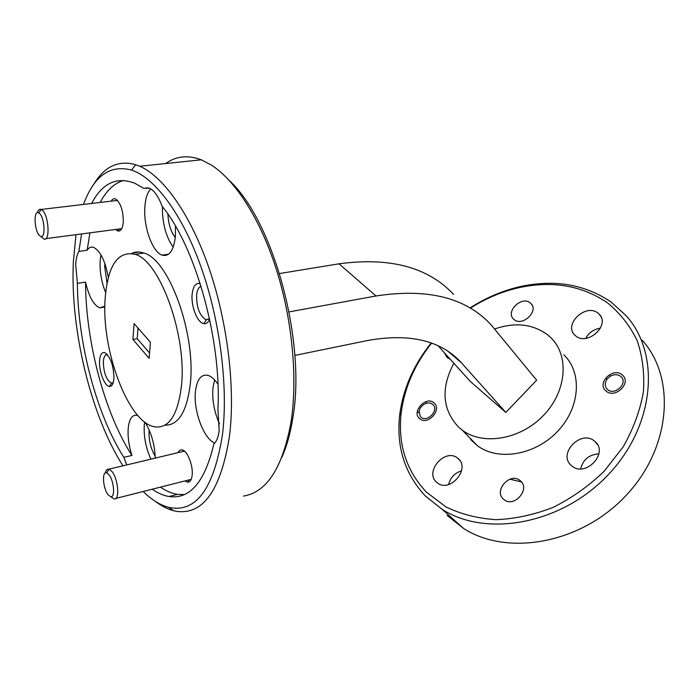 <?xml version="1.0" encoding="UTF-8"?>
<svg xmlns="http://www.w3.org/2000/svg" width="700" height="700" viewBox="0 0 700 700"><rect width="100%" height="100%" fill="white"/><g stroke="black" fill="none" stroke-linecap="round" stroke-linejoin="round"><path stroke-width="1.05" d="M39.567 235.638L40.688 236.399C45.789 238.963 44.721 217.805 39.48 213.395L38.675 212.8C33.355 209.545 34.248 231 39.567 235.638M37.406 212.634C38.255 209.843 39.532 208.775 41.23 209.449L42.359 210.245C48.956 215.731 50.251 242.218 43.846 238.971L41.825 237.326M108.264 494.918L110.696 496.668C115.474 498.032 113.942 480.139 108.754 474.46L106.68 472.867C101.631 470.794 102.97 488.976 108.264 494.918M105.368 472.955C106.024 470.094 107.214 468.834 108.938 469.175L111.685 471.188C118.195 478.266 120.094 500.666 114.082 498.925L111.326 497.088M607.224 389.235C614.154 396.498 628.679 383.189 620.97 376.626C617.855 374.15 614.224 374.062 610.085 376.346L607.39 378.709C604.564 382.629 604.511 386.129 607.224 389.235M420.402 416.596C425.836 423.535 439.32 411.119 433.178 404.836C431.252 402.885 428.741 402.447 425.626 403.533C422.03 405.125 419.851 407.759 419.09 411.434L420.402 416.596M184.914 480.952L187.696 482.186C190.076 482.134 191.555 479.867 192.133 475.387C193.366 466.148 187.653 451.194 182.49 450.004C180.609 449.47 179.156 450.345 178.124 452.637M115.544 229.469L117.95 231.035C120.907 231.429 122.684 228.445 123.288 222.084C123.279 210.875 120.785 203.201 115.806 199.08C113.96 198.196 112.429 198.888 111.221 201.145M606.218 391.186L605.57 390.618C596.785 382.777 612.972 367.054 621.968 374.684L622.86 375.48C631.4 383.434 615.003 398.912 606.218 391.186M419.396 418.434C411.547 411.731 425.731 395.99 433.668 402.579L434.175 403.007C442.12 409.517 428.12 425.425 420.088 419.002L419.396 418.434M99.584 360.692C98.761 371.017 104.554 386.295 109.401 386.444C111.93 386.531 113.435 383.863 113.907 378.446C113.671 365.671 110.644 357.079 104.843 352.678C101.85 351.899 100.1 354.576 99.584 360.692M107.564 354.856L107.476 354.83C105.123 354.471 103.74 356.738 103.337 361.611C103.626 372.671 106.277 379.846 111.282 383.119L113.199 382.681M200.218 283.614C195.886 282.581 193.209 285.994 192.185 293.842C190.741 305.874 197.312 322.866 203.796 323.627C206.255 324.012 208.197 322.569 209.633 319.287M201.058 286.291C198.669 287.201 197.19 290.08 196.63 294.919C196.464 307.37 199.535 315.639 205.861 319.716L209.545 318.841M514.133 319.559L513.634 319.13C505.129 311.789 521.587 295.558 530.154 302.846L530.854 303.459C539.175 310.914 522.489 326.97 514.133 319.559M503.326 499.048C493.579 490.674 509.793 472.281 519.803 480.331L520.581 480.961C530.416 489.064 514.561 507.684 504.411 499.923L503.326 499.048M103.871 307.151L99.68 307.851C93.599 305.095 88.882 296.511 85.531 282.091L77.376 283.342C77.779 343.438 96.486 414.365 123.821 457.354L126.788 464.905M123.821 457.354L131.915 455.446C128.914 446.031 127.663 437.132 128.179 428.759C129.089 419.169 132.002 414.671 136.92 415.266L137.883 415.555M144.664 421.986L144.27 425.171C143.64 436.581 145.854 447.904 150.903 459.139M148.269 187.827L143.763 188.344L149.485 188.239C154.332 190.531 158.524 196.534 162.067 206.246C195.466 246.312 221.76 340.506 217.919 409.238L219.179 430.605C218.374 436.975 216.597 441.446 213.841 444.01C204.829 482.002 189.919 499.511 169.111 496.536C163.529 495.617 157.894 493.176 152.189 489.221M217.945 384.151C214.594 379.207 211.207 376.259 207.778 375.287C201.11 374.168 197.015 379.435 195.501 391.09C193.104 410.148 203.656 438.961 214.76 443.056M214.629 379.908L213.01 387.371C211.942 399.604 214.121 411.775 219.537 423.894M99.68 307.851L104.869 306.259M81.576 233.94L78.89 251.388C77.079 254.406 76.02 258.842 75.731 264.696L77.376 283.342M100.931 254.8L100.126 261.161C99.715 272.029 101.553 282.485 105.647 292.539M150.736 188.877C147.516 192.334 145.574 198.144 144.9 206.308C143.124 225.96 152.276 252.123 162.146 255.141C169.207 256.909 173.609 250.766 175.367 236.696L175.455 226.074M162.418 206.692C162.269 223.16 165.865 236.661 173.189 247.196M185.211 161.499L189.254 161.079M229.451 180.661C273.525 221.069 306.32 341.915 292.836 417.891C290.421 433.291 286.755 446.469 281.82 457.424M243.504 496.081C266.936 492.266 282.8 467.425 291.095 421.575C297.71 378.429 292.399 320.399 276.561 270.016C260.654 219.669 235.559 180.539 211.321 165.025L201.311 159.819C188.02 154.814 176.138 156.048 165.646 163.537M143.168 491.505C151.664 499.826 160.178 505.111 168.7 507.343C195.886 513.31 213.824 489.011 222.504 434.446C228.287 387.17 220.246 321.65 201.442 268.118C182.604 214.576 155.138 177.844 131.486 170.065C109.979 164.447 93.984 175.901 83.484 204.435M76.002 234.675L73.351 261.949C70.123 329.586 90.834 415.415 122.938 465.824M93.546 184.625C104.3 166.486 118.352 159.845 135.721 164.719L139.72 166.241C163.861 176.715 191.126 215.416 209.519 269.631C227.868 323.855 235.41 388.955 229.477 436.179C220.999 489.449 203.612 514.535 177.319 511.455L173.617 510.72C167.51 509.136 161.367 505.977 155.207 501.261M431.611 343.096C414.514 364.648 404.364 388.019 401.144 413.192C397.766 444.325 406.219 470.662 426.493 492.196L445.848 506.844C460.994 514.229 477.767 518.508 496.186 519.671C515.139 518.892 534.17 514.771 553.262 507.308C571.883 497.998 588.822 486.01 604.082 471.327L623.201 446.819C633.299 429.004 640.028 410.777 643.379 392.123C644.683 373.739 642.6 356.545 637.131 340.559C629.886 325.658 620.016 313.092 607.521 302.873C582.715 285.967 554.015 280.726 521.439 287.149C503.519 290.894 486.552 297.885 470.523 308.114M470.19 307.851C486.745 297.194 504.298 289.922 522.856 286.029C556.238 279.431 585.681 284.786 611.188 302.102L626.316 315.875C660.791 354.13 655.016 425.635 608.221 474.749C561.785 524.16 486.64 537.81 442.304 509.451L425.591 496.221C404.828 474.058 396.183 447.02 399.665 415.109C402.999 389.156 413.507 365.094 431.183 342.939M447.108 515.401L463.619 528.5C507.351 556.605 580.702 543.804 625.704 495.854C671.064 448.201 676.288 378.227 642.311 340.296M521.474 481.915L509.959 479.202M453.854 363.23C440.685 388.281 442.286 409.605 458.64 427.21L462.28 430.194C483.201 445.9 520.8 439.512 543.742 415.135C566.93 390.95 569.441 355.215 550.602 337.435L547.304 334.565C532.455 323.908 514.911 322.044 494.673 328.974M470.689 439.556L477.391 445.707C498.12 461.335 535.097 455.28 557.55 431.41C580.23 407.733 582.505 372.523 563.85 354.83M164.911 425.171C178.229 425.486 186.646 412.099 190.173 384.991C196.49 335.335 169.19 259.394 143.867 253.05C139.475 251.51 135.398 251.632 131.644 253.418M181.335 386.838C187.46 337.015 160.178 260.724 135.065 254.319C117.81 250.644 107.835 265.44 105.131 298.699C101.203 349.904 128.074 422.205 154.254 426.755C168.569 428.986 177.599 415.686 181.335 386.838M598.903 453.854C589.164 454.536 583.065 459.541 580.606 468.877M571.497 465.614C557.104 454.099 581.105 428.925 594.694 441.28L594.939 441.49C609.192 452.847 585.375 478.021 571.821 465.894L571.497 465.614M600.399 328.186C593.801 329.184 588.919 332.579 585.734 338.354M575.855 336L574.735 335.011C563.308 324.45 585.69 303.109 597.835 313.005L599.366 314.387C610.391 325.168 587.589 346.106 575.855 336M450.327 359.336L447.16 357.516L444.22 352.572M461.536 470.838C454.72 473.043 450.389 477.619 448.543 484.566M436.275 481.968C424.602 471.546 444.85 448.219 457.214 457.809L458.43 458.798C470.286 468.781 450.537 492.485 437.955 483.315L436.275 481.968M175.289 237.554C170.888 231.901 168.429 224.096 167.904 214.139M107.021 283.238L104.65 266.227L104.913 263.637M155.199 456.269C150.763 448.7 148.724 440.352 149.1 431.209L149.222 430.08M134.12 323.566L150.421 342.256L149.091 358.304L132.939 339.456L134.12 323.566M149.537 352.975L137.209 338.678L132.939 339.456M138.023 328.046L137.209 338.678M160.457 487.13C166.206 491.059 171.885 493.465 177.52 494.366L184.327 494.611M85.531 282.091C85.75 342.002 104.44 412.676 131.915 455.446M289.1 311.894L376.005 295.977C427.586 288.05 465.903 297.623 490.954 324.695L536.664 380.179L505.829 412.431L470.33 381.456L438.025 345.739M294.84 355.425L367.876 340.454C410.016 333.025 441.271 340.559 461.65 363.046L505.829 412.431M376.005 295.977L339.027 263.812L279.571 273.534M339.027 263.812C389.856 256.979 428.033 267.155 453.548 294.35M123.541 180.434C114.17 183.304 106.391 190.645 100.196 202.457M89.924 232.838L87.159 250.233C88.918 247.502 91.07 246.549 93.616 247.38C100.38 250.915 105.28 260.969 108.316 277.533M155.251 458.097C154.691 444.316 151.287 432.373 145.049 422.275M78.89 251.388L87.159 250.233M143.763 188.344L134.627 183.164C116.497 176.435 102.174 183.199 91.665 203.472M456.977 358.295L456.671 358.741M116.821 200.489L115.526 200.638M183.295 451.395L182.849 451.509M448.105 351.348L461.65 363.046M40.688 236.399L43.846 238.971M45.876 238.639L121.065 228.743M41.23 209.449L117.486 200.41M38.675 212.8L41.352 209.51M110.696 496.668L114.082 498.925M115.841 498.418L191.179 479.36M108.938 469.175L184.433 451.124M106.68 472.867L109.078 469.21M607.39 378.709L606.497 378.726M610.085 376.346L609.866 375.777M419.09 411.434L418.136 412.562M425.626 403.533L426.291 402.701M189.123 479.771L187.696 482.186M119.586 228.848L117.95 231.035M111.58 383.171L109.401 386.444M113.181 382.743L111.282 383.119M206.377 319.848L203.796 323.627M209.23 319.113L205.861 319.716M519.803 480.331L521.955 482.562M168.569 254.205L162.146 255.141M131.486 170.065L135.721 164.719M442.304 509.451L463.619 528.5M462.28 430.194L477.391 445.707M201.311 159.819L139.72 166.241M143.867 253.05L135.065 254.319M457.214 457.809L459.725 460.276M177.52 494.366L169.111 496.536M139.256 252.026L132.685 252.963M599.366 314.387L600.968 316.706M594.939 441.49L597.52 444.675M401.144 413.192L399.665 415.109M521.439 287.149L522.856 286.029M168.7 507.343L173.617 510.72M530.854 303.459L532.017 304.999M107.354 354.602L104.843 352.678M117.722 200.795L115.806 199.08M184.555 451.517L182.49 450.004"/></g></svg>
